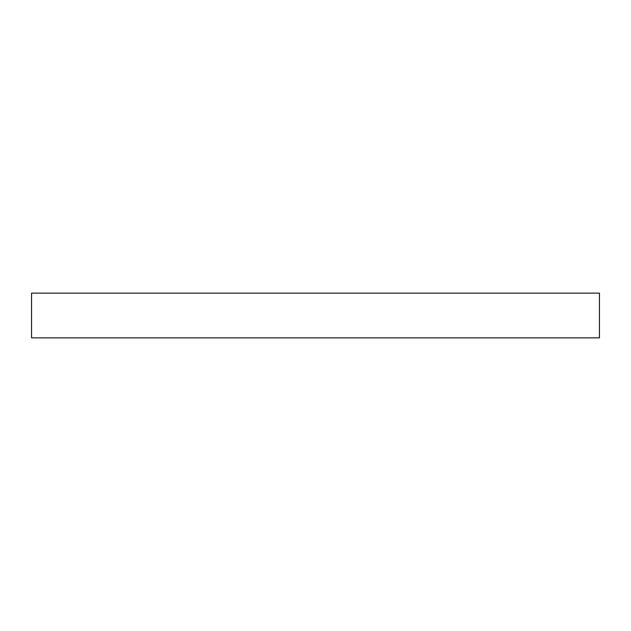 <?xml version="1.0" encoding="UTF-8"?>
<svg xmlns="http://www.w3.org/2000/svg" width="631" height="631" viewBox="0 0 631 631"><rect width="100%" height="100%" fill="white"/><g stroke="black" fill="none" stroke-linecap="round" stroke-linejoin="round"><path stroke-width="0.95" d="M31.55 293.139L31.55 337.861L599.45 337.861L599.45 293.139L31.55 293.139L31.55 337.861L599.45 337.861L599.45 293.139L31.55 293.139"/></g></svg>
